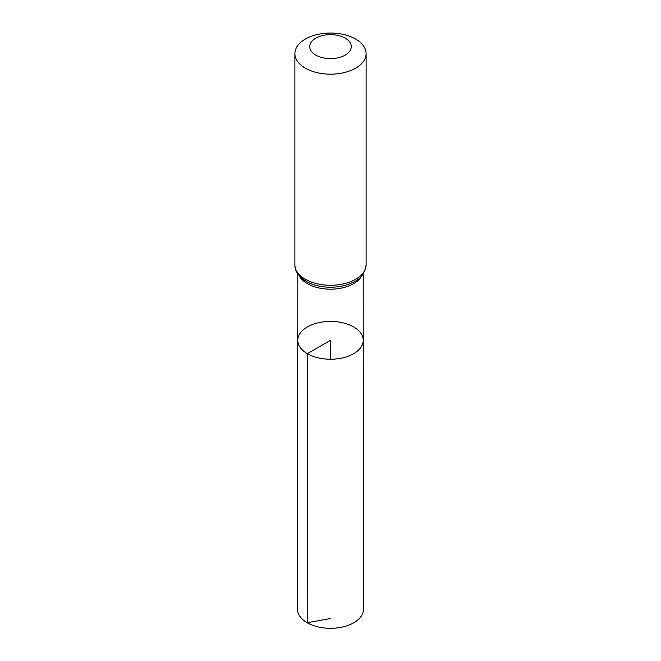 <?xml version="1.0" encoding="UTF-8"?>
<svg xmlns="http://www.w3.org/2000/svg" width="661" height="661" viewBox="0 0 661 661"><rect width="100%" height="100%" fill="white"/><g stroke="black" fill="none" stroke-linecap="round" stroke-linejoin="round"><path stroke-width="0.99" d="M307.348 353.685A32.744 18.905 180 0 1 297.756 340.308A32.744 18.905 180 0 1 330.5 321.411A32.744 18.905 180 0 1 363.244 340.308A32.744 18.905 180 0 1 343.034 357.783A32.744 18.905 180 0 1 307.348 353.685A32.744 18.905 180 0 1 297.756 340.308L297.557 609.285A32.943 19.02 180 0 0 307.208 622.745A32.943 19.02 180 0 0 343.117 626.868A32.943 19.02 180 0 0 363.443 609.285L363.244 340.308A32.744 18.905 180 0 1 343.034 357.783A32.744 18.905 180 0 1 307.348 353.685M315.809 55.094A20.772 11.997 180 0 1 325.121 35.033A20.772 11.997 180 0 1 350.57 49.724A20.772 11.997 180 0 1 315.809 55.094M305.316 68.149A35.611 20.565 180 0 1 294.889 53.615A35.611 20.565 180 0 1 330.5 33.05A35.611 20.565 180 0 1 366.111 53.615A35.611 20.565 180 0 1 344.125 72.611A35.611 20.565 180 0 1 305.316 68.149M330.5 359.22L330.5 340.316L307.348 353.685L307.208 622.745L330.5 618.506M361.914 275.53A32.695 18.88 180 0 1 307.382 283.652A32.695 18.88 180 0 1 299.086 275.53M366.111 53.615L366.111 264.706A35.611 20.565 180 0 1 344.125 283.709A35.611 20.565 180 0 1 305.316 279.248A35.611 20.565 180 0 1 294.889 264.706C294.641 270.787 298.45 276.356 306.299 281.421L307.398 282.032A34.157 19.723 180 0 1 306.349 281.446M366.111 264.706C364.897 273.2 360.724 278.975 353.602 282.032A34.157 19.723 180 0 1 307.398 282.032M297.805 273.836L297.756 340.308M363.195 273.836L363.244 340.308M294.889 53.615L294.889 264.706"/></g></svg>
